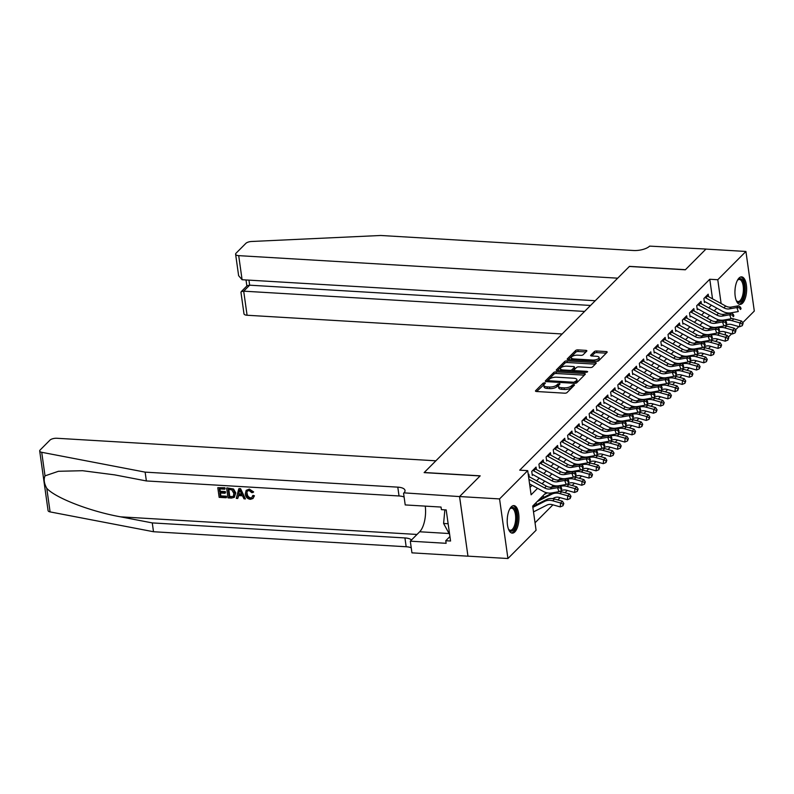 <?xml version="1.0" encoding="UTF-8"?>
<svg xmlns="http://www.w3.org/2000/svg" width="794" height="794" viewBox="0 0 794 794"><rect width="100%" height="100%" fill="white"/><g stroke="black" fill="none" stroke-linecap="round" stroke-linejoin="round"><path stroke-width="1.19" d="M544.694 382.758L543.106 383.194L535.622 390.708A1.737 0.675 -8 0 0 535.474 391.035A1.737 0.675 -8 0 0 536.486 391.502L564.742 393.189A1.737 0.675 -8 0 0 567.015 392.573L574.499 385.06L573.893 384.495L571.333 385.894A5.548 2.174 -8 0 1 564.058 387.859L561.705 387.72A5.548 2.174 -8 0 1 558.46 386.231A5.548 2.174 -8 0 1 558.926 385.159L559.998 383.959L559.294 383.631L556.733 385.03A5.548 2.174 -8 0 1 549.458 386.996L547.106 386.857A5.548 2.174 -8 0 1 543.86 385.368A5.548 2.174 -8 0 1 544.337 384.296L545.409 383.085L544.694 382.758M544.218 384.425L536.645 391.511M573.397 386.162L571.561 387.512L571.333 385.894M558.807 385.288L556.961 386.638L556.733 385.03M742.549 303.189A13.786 5.816 -86.6 0 1 739.968 304.39A13.786 5.816 -86.6 0 1 734.946 293.333A13.786 5.816 -86.6 0 1 739.025 278.059A13.786 5.816 -86.6 0 1 741.606 276.868A13.786 5.816 -86.6 0 1 746.638 287.924A13.786 5.816 -86.6 0 1 742.549 303.189M514.83 531.92A13.786 5.816 -86.6 0 1 512.249 533.121A13.786 5.816 -86.6 0 1 507.217 522.065A13.786 5.816 -86.6 0 1 511.306 506.79A13.786 5.816 -86.6 0 1 513.887 505.599A13.786 5.816 -86.6 0 1 518.919 516.656A13.786 5.816 -86.6 0 1 514.83 531.92M586.716 351.166A1.737 0.675 -8 0 0 586.865 350.829A1.737 0.675 -8 0 0 585.843 350.362L577.923 349.886A1.737 0.675 -8 0 0 575.65 350.501L567.343 358.848A1.737 0.675 -8 0 0 567.194 359.186A1.737 0.675 -8 0 0 568.206 359.652L596.463 361.33A1.737 0.675 -8 0 0 598.736 360.714L607.043 352.367A1.737 0.675 -8 0 0 607.192 352.04A1.737 0.675 -8 0 0 606.169 351.573L596.602 350.998A1.737 0.675 -8 0 0 594.329 351.613L590.766 355.186A1.737 0.675 -8 0 0 590.627 355.523A1.737 0.675 -8 0 0 591.639 355.99L596.383 356.268A4.645 1.816 -8 0 1 599.093 357.518A4.645 1.816 -8 0 1 592.622 360.049L574.012 358.948A4.645 1.816 -8 0 1 571.303 357.697A4.645 1.816 -8 0 1 577.784 355.166L580.88 355.345A1.737 0.675 -8 0 0 583.153 354.729L586.716 351.166M459.537 496.578L480.092 475.943L424.125 472.619L435.886 460.798L56.89 438.268A5.3 2.074 -8 0 0 49.943 440.144L40.157 449.98A5.3 2.074 -8 0 0 39.7 451.002A5.3 2.074 -8 0 0 41.715 452.292L145.133 472.132L397.794 487.149A12.367 4.833 172 0 1 405.019 490.474A12.367 4.833 172 0 1 403.967 492.856L459.537 496.578L467.954 556.147L459.577 496.548L480.201 475.834L424.224 472.509L629.354 266.466L685.321 269.801L705.945 249.088L745.923 251.46L754.3 311.059L742.698 322.721M459.577 496.548L499.555 498.92L527.712 470.644L531.107 494.811L537.578 488.3M712.526 298.842L709.776 279.26L519.713 470.167L527.712 470.644M709.776 279.26L717.776 279.736L745.923 251.46M556.028 371.88A1.737 0.675 -8 0 0 553.755 372.495L545.448 380.842A1.737 0.675 -8 0 0 545.299 381.17A1.737 0.675 -8 0 0 546.312 381.636L574.568 383.323A1.737 0.675 -8 0 0 576.841 382.708L585.148 374.361A1.737 0.675 -8 0 0 585.297 374.024A1.737 0.675 -8 0 0 584.275 373.557L556.028 371.88L556.257 373.488A1.737 0.675 -8 0 0 553.974 374.103L546.471 381.646M556.396 369.845L564.703 361.498A1.737 0.675 -8 0 1 566.976 360.883L595.222 362.57A1.737 0.675 -8 0 1 596.244 363.027A1.737 0.675 -8 0 1 596.096 363.364L592.532 366.937A1.737 0.675 -8 0 1 590.26 367.553L578.806 366.868A1.737 0.675 -8 0 0 576.533 367.483L574.171 369.855A1.737 0.675 -8 0 0 574.022 370.183A1.737 0.675 -8 0 0 575.035 370.649L586.965 371.364L587.679 371.691L585.982 372.356L557.259 370.639A1.737 0.675 -8 0 1 556.247 370.183A1.737 0.675 -8 0 1 556.396 369.845L556.475 370.461M529.231 476.767L528.883 474.286L528.298 474.872M536.407 469.562L536.059 467.08L531.752 471.408L532.317 475.427M543.572 462.356L543.225 459.875L538.928 464.202L539.493 468.222M550.748 455.151L550.401 452.669L546.093 456.997L546.659 461.026M557.924 447.945L557.577 445.474L553.269 449.791L553.835 453.821M565.09 440.739L564.742 438.268L560.445 442.586L561.011 446.615M572.266 433.544L571.918 431.063L567.611 435.38L568.176 439.41M579.441 426.338L579.094 423.857L574.787 428.174L575.352 432.204M586.607 419.133L586.26 416.652L581.962 420.979L582.528 424.998M593.783 411.927L593.436 409.446L589.128 413.773L589.694 417.803M600.959 404.722L600.611 402.24L596.304 406.568L596.87 410.597M608.125 397.516L607.777 395.045L603.48 399.362L604.045 403.392M615.3 390.311L614.953 387.839L610.646 392.157L611.211 396.186M622.476 383.115L622.119 380.634L617.821 384.951L618.387 388.981M629.642 375.909L629.295 373.428L624.997 377.755L625.563 381.775M636.818 368.704L636.47 366.223L632.163 370.55L632.729 374.57M643.984 361.498L643.636 359.017L639.339 363.344L639.904 367.374M651.159 354.293L650.812 351.811L646.505 356.139L647.07 360.168M658.335 347.087L657.988 344.616L653.68 348.933L654.246 352.963M665.501 339.892L665.154 337.41L660.856 341.728L661.422 345.757M672.677 332.686L672.329 330.205L668.022 334.522L668.588 338.552M679.853 325.48L679.505 322.999L675.198 327.327L675.763 331.346M687.018 318.275L686.671 315.794L682.374 320.121L682.939 324.141M694.194 311.069L693.847 308.588L689.539 312.915L690.105 316.945M701.37 303.864L701.023 301.383L696.715 305.71L697.281 309.739M530.055 487.357L532.099 485.303M536.595 480.787L539.265 478.107M543.761 473.581L546.441 470.902M550.937 466.376L553.607 463.696M558.113 459.18L560.782 456.49M565.278 451.975L567.958 449.285M572.454 444.769L575.124 442.079M579.63 437.563L582.3 434.874M586.796 430.358L589.476 427.678M593.972 423.152L596.641 420.473M601.147 415.947L603.817 413.267M608.313 408.751L610.993 406.062M615.489 401.546L618.159 398.856M622.665 394.34L625.335 391.65M629.831 387.135L632.51 384.445M637.006 379.929L639.676 377.249M644.182 372.723L646.852 370.044M651.348 365.518L654.028 362.838M658.524 358.322L661.194 355.633M665.69 351.117L668.369 348.427M672.865 343.911L675.535 341.222M680.041 336.706L682.711 334.026M687.207 329.5L689.887 326.82M694.383 322.295L697.053 319.615M701.559 315.099L704.228 312.409M708.724 307.893L711.404 305.204M704.457 302.534L703.891 298.504L708.188 294.187L708.536 296.658M535.037 522.789L552.912 504.835M557.795 499.932L560.088 497.63M564.971 492.727L567.263 490.424M572.146 485.521L574.429 483.218M579.312 478.316L581.605 476.023M586.488 471.11L588.781 468.817M593.664 463.914L595.947 461.612M600.83 456.709L603.122 454.406M608.006 449.503L610.298 447.201M615.171 442.298L617.464 439.995M622.347 435.092L624.64 432.79M629.523 427.887L631.806 425.594M636.689 420.681L638.981 418.388M643.865 413.485L646.157 411.183M651.04 406.28L653.323 403.977M658.206 399.074L660.499 396.772M665.382 391.869L667.675 389.566M672.558 384.663L674.84 382.361M679.724 377.458L682.016 375.165M686.899 370.262L689.192 367.959M694.075 363.057L696.358 360.754M701.241 355.851L703.534 353.548M708.417 348.645L710.709 346.343M715.593 341.44L717.875 339.137M536.426 504.647L536.278 503.624M543.602 497.451L543.453 496.419M467.954 556.147L507.932 558.519L499.555 498.92M738.847 326.592L735.522 329.927M731.671 333.788L728.356 337.122M546.123 492.598L532.685 506.086L536.079 530.243L507.932 558.519M718.252 319.694L716.406 321.55M711.087 326.9L709.231 328.756M703.911 334.105L702.065 335.961M696.735 341.311L694.889 343.167M689.569 348.516L687.713 350.372M682.393 355.722L680.547 357.578M675.218 362.918L673.372 364.774M668.052 370.123L666.196 371.979M660.876 377.329L659.03 379.185M653.7 384.534L651.854 386.39M646.534 391.74L644.678 393.596M639.359 398.945L637.513 400.801M632.183 406.151L630.337 407.997M625.007 413.356L623.161 415.202M617.841 420.552L615.995 422.408M610.675 427.758L608.819 429.614M603.5 434.963L601.654 436.819M596.324 442.169L594.478 444.025M589.158 449.374L587.302 451.23M581.982 456.58L580.136 458.426M574.806 463.775L572.96 465.631M567.641 470.981L565.785 472.837M560.465 478.187L558.619 480.042M553.289 485.392L551.443 487.248M725.537 335.018L725.111 331.952M721.121 303.536L717.776 279.736M542.074 483.784L544.753 481.104M549.25 476.579L551.919 473.899M556.425 469.373L559.095 466.693M563.591 462.177L566.271 459.488M570.767 454.972L573.437 452.282M577.943 447.766L580.613 445.077M585.109 440.561L587.788 437.871M592.284 433.355L594.954 430.676M599.46 426.15L602.13 423.47M606.626 418.944L609.306 416.264M613.802 411.749L616.472 409.059M620.977 404.543L623.647 401.853M628.143 397.337L630.823 394.648M635.319 390.132L637.989 387.452M642.485 382.926L645.165 380.247M649.661 375.721L652.331 373.041M656.837 368.525L659.506 365.836M664.002 361.32L666.682 358.63M671.178 354.114L673.848 351.424M678.354 346.909L681.024 344.219M685.52 339.703L688.2 337.023M692.696 332.497L695.365 329.818M699.871 325.292L702.541 322.612M707.037 318.096L709.717 315.407M714.213 310.891L716.883 308.201M543.86 385.368L544.089 386.976A5.548 2.174 -8 0 0 547.334 388.464L547.106 386.857M556.961 386.638A5.548 2.174 -8 0 1 549.686 388.603L547.334 388.464M558.46 386.231L558.688 387.839A5.548 2.174 -8 0 0 561.924 389.338L561.705 387.72M571.561 387.512A5.548 2.174 -8 0 1 564.286 389.477L561.924 389.338M584.344 375.165L556.257 373.488M548.416 380.197L549.021 380.753L573.824 382.232L576.434 380.773A5.548 2.174 -8 0 0 576.91 379.701A5.548 2.174 -8 0 0 573.665 378.212L556.713 377.2A5.548 2.174 -8 0 0 549.438 379.165L548.416 380.197M576.91 379.701L577.139 381.309A5.548 2.174 -8 0 1 576.662 382.38L575.868 383.184M557.418 370.649L564.921 363.106L564.703 361.498M595.292 364.168L567.204 362.501A1.737 0.675 -8 0 0 564.921 363.106M566.916 366.163A4.645 1.816 -8 0 0 560.435 368.704A4.645 1.816 -8 0 0 563.144 369.944L569.705 370.332A1.737 0.675 -8 0 0 571.978 369.726L574.33 367.354A1.737 0.675 -8 0 0 574.479 367.017A1.737 0.675 -8 0 0 573.466 366.55L566.916 366.163M560.435 368.704L560.663 370.312A4.645 1.816 -8 0 0 561.001 370.867M571.958 371.523A1.737 0.675 -8 0 0 572.206 371.334L571.978 369.726M574.479 367.017L574.707 368.624A1.737 0.675 -8 0 1 574.558 368.962L572.206 371.334M571.303 357.697L571.531 359.315A4.645 1.816 -8 0 0 571.869 359.871M596.244 361.32A4.645 1.816 -8 0 0 599.321 359.126L599.093 357.518M606.239 353.171L596.83 352.615A1.737 0.675 -8 0 0 594.547 353.221L591.798 356M585.912 351.96L578.151 351.504A1.737 0.675 -8 0 0 575.868 352.119L568.365 359.662M533.508 511.892L546.987 505.073A8.833 7.225 44.9 0 1 552.376 504.686L560.236 506.89L560.574 503.009L552.703 500.806A13.25 10.838 -135.1 0 0 544.624 501.401L532.863 507.346M563.105 504.22L562.966 505.768L563.819 503.495L563.105 504.22L560.574 503.009L562.37 501.213L554.5 499.009A13.25 10.838 -135.1 0 0 546.421 499.595L532.744 506.512M562.37 501.213L563.819 503.495M562.966 505.768L560.236 506.89M528.516 476.37L546.371 486.127A8.833 7.225 -135.1 0 0 551.959 487.179L559.333 485.878L557.537 487.685L560.475 487.992L561.05 489.58L561.765 488.856L561.189 487.268L560.475 487.992M528.933 479.387L544.575 487.933A8.833 7.225 -135.1 0 0 550.163 488.975L557.537 487.685L558.976 491.655L551.602 492.955A13.25 10.838 44.9 0 1 543.225 491.387L529.578 483.933M561.765 488.856L561.05 489.58M561.189 487.268L559.333 485.878M509.718 509.033A11.93 5.032 -86.6 0 1 510.076 508.607A11.93 5.032 -86.6 0 1 516.021 511.594A11.93 5.032 -86.6 0 1 515.534 526.263A11.93 5.032 -86.6 0 1 508.825 529.677A11.93 5.032 -86.6 0 1 508.517 529.211M508.537 529.231A11.047 4.665 93.4 0 0 510.334 530.263A11.047 4.665 93.4 0 0 514.452 525.697A11.047 4.665 93.4 0 0 515.415 514.343A11.047 4.665 93.4 0 0 511.644 508.21A11.047 4.665 93.4 0 0 509.738 509.014M511.445 532.933A13.697 5.786 93.4 0 0 516.09 527.305A13.697 5.786 93.4 0 0 513.073 505.679M444.858 509.847L443.598 523.464L449.672 534.64M448.134 523.732L443.598 523.464M737.437 280.312A11.93 5.032 -86.6 0 1 737.795 279.875A11.93 5.032 -86.6 0 1 743.74 282.863A11.93 5.032 -86.6 0 1 743.253 297.542A11.93 5.032 -86.6 0 1 736.544 300.946A11.93 5.032 -86.6 0 1 736.236 300.479M736.256 300.509A11.047 4.665 93.4 0 0 738.053 301.531A11.047 4.665 93.4 0 0 742.172 296.976A11.047 4.665 93.4 0 0 743.134 285.612A11.047 4.665 93.4 0 0 739.363 279.478A11.047 4.665 93.4 0 0 737.457 280.282M739.174 304.201A13.697 5.786 93.4 0 0 743.809 298.574A13.697 5.786 93.4 0 0 740.792 276.957M226.161 497.759L219.154 497.342L217.794 487.685L224.563 488.082L224.712 489.193L219.303 488.876L219.72 491.853L224.762 492.151L224.92 493.263L219.878 492.965L220.345 496.31L226.012 496.647L226.488 497.441A23.016 9.717 93.4 0 0 226.429 496.22L220.772 495.883A23.016 9.717 93.4 0 0 220.524 493.005M224.92 493.263L225.496 492.687A23.016 9.717 93.4 0 0 225.337 491.575L220.285 491.278A23.016 9.717 93.4 0 0 219.839 488.906M224.712 489.193L225.139 488.767A23.016 9.717 93.4 0 0 224.881 487.754L217.794 487.685M234.339 497.312L235.768 492.876L233.545 489.015L226.975 487.883L233.138 489.412L235.193 493.451L234.339 497.312L231.451 498.076L228.007 497.868L226.647 488.211M253.901 496.339L252.988 498.503L254.437 495.793L253.058 495.387L252.502 495.942L253.901 496.339L254.437 495.793M250.567 497.788C248.492 497.262 247.371 495.843 247.202 493.531L246.636 494.106C246.835 496.369 248.006 497.729 250.15 498.205L250.567 497.788M249.018 489.412L253.107 492.439L253.633 491.913L249.326 489.104L246.15 490.364L249.326 489.104M145.133 472.132L146.374 480.946L114.664 474.872L82.576 470.713L58.438 471.289L45.02 475.864C43.521 479.308 44.107 483.467 46.777 488.33C55.471 497.987 90.308 511.445 120.559 516.834L152.269 522.909L404.93 537.935A12.367 4.833 172 0 1 411.491 539.989M245.435 498.91L240.592 488.697L239.063 488.598L240.264 489.015L245.435 498.91L243.996 498.821L242.488 495.784L238.399 495.535L237.724 498.453L236.294 498.364L238.746 488.925M237.724 498.453L238.934 494.999M152.269 522.909L153.51 531.732L406.171 546.748A12.367 4.833 172 0 1 411.242 547.82M404.106 497.044A12.367 4.833 172 0 0 399.035 495.972L146.374 480.946M46.777 488.33L50.091 511.902L153.51 531.732M403.57 493.253L405.218 504.934L441.037 507.058L441.395 509.639L446.198 509.927L450.565 541.012L445.762 540.734L446.129 543.304L410.309 541.18L411.947 552.852L467.914 556.187M425.266 506.125A19.88 8.397 -86.6 0 1 419.669 531.772L410.309 541.18M50.091 511.902A5.3 2.074 172 0 1 48.077 510.602L39.7 451.002M449.93 536.546L445.762 540.734M250.15 498.205L251.847 497.649L252.502 495.942M253.107 492.439L251.797 492.657L249.108 490.523L247.242 491.119L246.636 494.106M252.988 498.503L250.438 499.327C247.45 498.89 245.733 497.123 245.277 494.037L246.15 490.364M239.262 491.833L238.657 494.454L241.922 494.642L239.659 490.087L238.657 494.454M241.614 494.017L239.222 493.878M229.208 496.836L233.357 496.409L233.843 493.352L231.719 489.809L228.156 489.402L229.208 496.836L229.635 496.409A23.016 9.717 93.4 0 0 228.692 489.432M235.193 493.451L235.768 492.876M231.183 496.955L231.61 496.528L229.635 496.409M224.762 492.151L225.337 491.575M219.72 491.853L220.285 491.278M242.091 279.726L238.627 275.687L235.61 254.229A5.3 2.074 -8 0 1 236.066 253.197L245.852 243.371A5.3 2.074 -8 0 1 251.589 241.485L380.743 235.481L633.404 250.497A12.367 4.833 -8 0 0 649.621 246.12L705.985 249.048L685.43 269.692L629.463 266.367L617.702 278.178L238.706 255.648L242.091 279.726L595.252 300.728M584.592 311.427L243.698 291.17L247.083 315.248A5.3 2.074 172 0 1 243.986 313.829L240.969 292.361L241.197 291.686L243.698 291.17L249.653 285.185L590.547 305.452M562.142 333.976L247.083 315.248M235.61 254.229A5.3 2.074 -8 0 0 238.706 255.648M241.197 291.686L247.152 285.701L249.653 285.185L248.949 280.133M552.654 498.632L554.162 497.868A8.833 7.225 44.9 0 1 559.542 497.481L567.412 499.684L567.75 495.803L559.879 493.6A13.25 10.838 -135.1 0 0 551.8 494.196L537.151 501.6M570.281 497.014L570.142 498.563L570.995 496.29L570.281 497.014L567.75 495.803L569.536 494.007L561.676 491.804A13.25 10.838 -135.1 0 0 559.274 491.367M552.942 492.717L538.947 499.803M569.536 494.007L570.995 496.29M570.142 498.563L567.412 499.684M559.83 491.426L561.328 490.662A8.833 7.225 44.9 0 1 566.717 490.275L574.588 492.478L574.916 488.608L567.055 486.404A13.25 10.838 -135.1 0 0 560.147 486.494M577.446 489.809L577.317 491.357L578.171 489.094L577.446 489.809L574.916 488.608L576.712 486.801L568.841 484.598A13.25 10.838 -135.1 0 0 566.45 484.161M560.117 485.511L559.363 485.898M547.314 492.885L544.327 494.394M576.712 486.801L578.171 489.094M577.317 491.357L574.588 492.478M567.005 484.221L568.504 483.467A8.833 7.225 44.9 0 1 573.883 483.07L581.754 485.273L582.091 481.402L574.221 479.199A13.25 10.838 -135.1 0 0 567.323 479.288M584.622 482.603L584.483 484.151L585.337 481.889L584.622 482.603L582.091 481.402L583.888 479.596L576.017 477.393A13.25 10.838 -135.1 0 0 573.615 476.956M567.293 478.316L564.713 480.479L567.641 480.787L568.216 482.375L568.941 481.66L568.365 480.062L567.641 480.787M554.49 485.68L551.493 487.198M583.888 479.596L585.337 481.889M584.483 484.151L581.754 485.273M574.171 477.015L575.67 476.261A8.833 7.225 44.9 0 1 581.059 475.864L588.93 478.067L589.267 474.197L581.397 471.993A13.25 10.838 -135.1 0 0 574.499 472.083M591.798 475.398L591.659 476.956L592.513 474.683L591.798 475.398L589.267 474.197L591.054 472.39L583.193 470.187A13.25 10.838 -135.1 0 0 580.791 469.75M574.459 471.11L573.705 471.487M561.656 478.474L558.668 479.993M591.054 472.39L592.513 474.683M591.659 476.956L588.93 478.067M534.531 468.609A6.183 5.062 44.9 0 1 535.414 469.016L553.537 478.931A8.833 7.225 -135.1 0 0 559.125 479.973L566.509 478.673L568.365 480.062M532.734 470.415A6.183 5.062 44.9 0 1 533.618 470.822L551.751 480.727A8.833 7.225 -135.1 0 0 557.338 481.769L564.713 480.479L566.152 484.459L558.778 485.749A13.25 10.838 44.9 0 1 550.391 484.181L533.042 474.703M568.941 481.66L568.216 482.375M541.707 461.403A6.183 5.062 44.9 0 1 542.58 461.81L560.713 471.725A8.833 7.225 -135.1 0 0 566.301 472.767L573.675 471.467L571.888 473.274L574.816 473.581L575.392 475.169L576.107 474.455L575.531 472.857L574.816 473.581M539.91 463.21A6.183 5.062 44.9 0 1 540.793 463.617L558.916 473.522A8.833 7.225 -135.1 0 0 564.504 474.564L571.888 473.274L573.328 477.254L565.953 478.544A13.25 10.838 44.9 0 1 557.567 476.986L540.218 467.497M576.107 474.455L575.392 475.169M575.531 472.857L573.675 471.467M548.872 454.208A6.183 5.062 44.9 0 1 549.756 454.605L567.889 464.52A8.833 7.225 -135.1 0 0 573.476 465.562L580.851 464.262L579.054 466.068L581.992 466.376L582.568 467.964L583.282 467.249L582.707 465.651L581.992 466.376M547.086 456.004A6.183 5.062 44.9 0 1 547.959 456.411L566.092 466.316A8.833 7.225 -135.1 0 0 571.68 467.368L579.054 466.068L580.493 470.048L573.119 471.348A13.25 10.838 44.9 0 1 564.742 469.78L547.394 460.292M583.282 467.249L582.568 467.964M582.707 465.651L580.851 464.262M556.048 447.002A6.183 5.062 44.9 0 1 556.931 447.399L575.054 457.314A8.833 7.225 -135.1 0 0 580.642 458.356L588.026 457.066L586.23 458.863L589.158 459.17L589.734 460.768L590.458 460.044L589.873 458.456L589.158 459.17M554.252 448.799A6.183 5.062 44.9 0 1 555.135 449.206L573.268 459.121A8.833 7.225 -135.1 0 0 578.856 460.163L586.23 458.863L587.669 462.842L580.295 464.143A13.25 10.838 44.9 0 1 571.908 462.574L554.559 453.086M590.458 460.044L589.734 460.768M589.873 458.456L588.026 457.066M581.347 469.81L582.846 469.056A8.833 7.225 44.9 0 1 588.235 468.659L596.096 470.862L596.433 466.991L588.572 464.788A13.25 10.838 -135.1 0 0 581.665 464.877M598.964 468.202L598.835 469.75L599.678 467.477L598.964 468.202L596.433 466.991L598.229 465.195L590.359 462.991A13.25 10.838 -135.1 0 0 587.957 462.545M581.635 463.904L580.88 464.292M568.832 471.269L565.844 472.787M598.229 465.195L599.678 467.477M598.835 469.75L596.096 470.862M563.224 439.797A6.183 5.062 44.9 0 1 564.097 440.204L582.23 450.109A8.833 7.225 -135.1 0 0 587.818 451.151L595.192 449.861L593.396 451.657L596.334 451.965L596.909 453.563L597.624 452.838L597.048 451.25L596.334 451.965M561.427 441.593A6.183 5.062 44.9 0 1 562.301 442L580.434 451.915A8.833 7.225 -135.1 0 0 586.022 452.957L593.396 451.657L594.845 455.637L587.461 456.937A13.25 10.838 44.9 0 1 579.084 455.369L561.735 445.881M597.624 452.838L596.909 453.563M597.048 451.25L595.192 449.861M588.523 462.604L590.021 461.85A8.833 7.225 44.9 0 1 595.401 461.453L603.271 463.656L603.609 459.786L595.738 457.582A13.25 10.838 -135.1 0 0 588.84 457.672M606.14 460.996L606.001 462.545L606.854 460.272L606.14 460.996L603.609 459.786L605.405 457.989L597.535 455.786A13.25 10.838 -135.1 0 0 595.133 455.349M588.811 456.699L588.046 457.086M575.997 464.073L573.01 465.582M605.405 457.989L606.854 460.272M606.001 462.545L603.271 463.656M570.39 432.591A6.183 5.062 44.9 0 1 571.273 432.998L589.406 442.903A8.833 7.225 -135.1 0 0 594.994 443.955L602.368 442.655L600.572 444.451L603.509 444.769L604.085 446.357L604.8 445.633L604.224 444.044L603.509 444.769M568.603 434.397A6.183 5.062 44.9 0 1 569.477 434.794L587.61 444.709A8.833 7.225 -135.1 0 0 593.197 445.752L600.572 444.451L602.011 448.431L594.637 449.732A13.25 10.838 44.9 0 1 586.26 448.163L568.901 438.685M604.8 445.633L604.085 446.357M604.224 444.044L602.368 442.655M595.689 455.409L597.187 454.644A8.833 7.225 44.9 0 1 602.577 454.257L610.447 456.461L610.784 452.58L602.914 450.377A13.25 10.838 -135.1 0 0 596.006 450.466M613.305 453.791L613.176 455.339L614.03 453.066L613.305 453.791L610.784 452.58L612.571 450.784L604.71 448.58A13.25 10.838 -135.1 0 0 602.309 448.144M595.976 449.493L595.222 449.88M583.173 456.868L580.186 458.376M612.571 450.784L614.03 453.066M613.176 455.339L610.447 456.461M577.566 425.386A6.183 5.062 44.9 0 1 578.439 425.792L596.572 435.698A8.833 7.225 -135.1 0 0 602.16 436.75L609.534 435.449L607.747 437.256L610.675 437.563L611.251 439.151L611.966 438.427L611.39 436.839L610.675 437.563M575.769 427.192A6.183 5.062 44.9 0 1 576.652 427.589L594.785 437.504A8.833 7.225 -135.1 0 0 600.373 438.546L607.747 437.256L609.187 441.226L601.812 442.526A13.25 10.838 44.9 0 1 593.426 440.958L576.077 431.479M611.966 438.427L611.251 439.151M611.39 436.839L609.534 435.449L610.328 435.092M602.864 448.203L604.363 447.439A8.833 7.225 44.9 0 1 609.752 447.052L617.613 449.255L617.95 445.374L610.09 443.171A13.25 10.838 -135.1 0 0 603.182 443.27M620.481 446.585L620.352 448.134L621.196 445.871L620.481 446.585L617.95 445.374L619.747 443.578L611.876 441.375A13.25 10.838 -135.1 0 0 609.474 440.938M603.152 442.288L602.398 442.675M590.349 449.662L587.361 451.171M619.747 443.578L621.196 445.871M620.352 448.134L617.613 449.255M584.741 418.18A6.183 5.062 44.9 0 1 585.615 418.587L603.748 428.502A8.833 7.225 -135.1 0 0 609.335 429.544L616.71 428.244L614.913 430.05L617.851 430.358L618.427 431.946L619.141 431.231L618.566 429.633L617.851 430.358M582.945 419.986A6.183 5.062 44.9 0 1 583.818 420.393L601.951 430.298A8.833 7.225 -135.1 0 0 607.539 431.341L614.913 430.05L616.362 434.03L608.978 435.32A13.25 10.838 44.9 0 1 600.601 433.752L583.253 424.274M619.141 431.231L618.427 431.946M618.566 429.633L616.71 428.244M610.03 440.998L611.539 440.233A8.833 7.225 44.9 0 1 616.918 439.846L624.789 442.05L625.126 438.179L617.256 435.975A13.25 10.838 -135.1 0 0 610.358 436.065M627.657 439.38L627.518 440.928L628.372 438.665L627.657 439.38L625.126 438.179L626.923 436.372L619.052 434.169A13.25 10.838 -135.1 0 0 616.65 433.732M597.515 442.457L594.527 443.965M626.923 436.372L628.372 438.665M627.518 440.928L624.789 442.05M591.907 410.984A6.183 5.062 44.9 0 1 592.79 411.381L610.923 421.296A8.833 7.225 -135.1 0 0 616.511 422.339L623.886 421.038L622.089 422.845L625.017 423.152L625.593 424.74L626.317 424.026L625.741 422.428L625.017 423.152M590.121 412.781A6.183 5.062 44.9 0 1 590.994 413.188L609.127 423.093A8.833 7.225 -135.1 0 0 614.715 424.135L622.089 422.845L623.528 426.825L616.154 428.115A13.25 10.838 44.9 0 1 607.777 426.557L590.418 417.068M626.317 424.026L625.593 424.74M625.741 422.428L623.886 421.038M617.206 433.792L618.705 433.038A8.833 7.225 44.9 0 1 624.094 432.641L631.964 434.844L632.302 430.973L624.431 428.77A13.25 10.838 -135.1 0 0 617.524 428.859M634.823 432.174L634.694 433.732L635.547 431.46L634.823 432.174L632.302 430.973L634.088 429.167L626.228 426.964A13.25 10.838 -135.1 0 0 623.826 426.527M617.494 427.887L616.74 428.264M604.691 435.251L601.703 436.769M634.088 429.167L635.547 431.46M634.694 433.732L631.964 434.844M599.083 403.779A6.183 5.062 44.9 0 1 599.956 404.176L618.089 414.091A8.833 7.225 -135.1 0 0 623.677 415.133L631.051 413.843L629.265 415.639L632.193 415.947L632.768 417.535L633.483 416.82L632.907 415.232L632.193 415.947M597.286 405.575A6.183 5.062 44.9 0 1 598.17 405.982L616.303 415.887A8.833 7.225 -135.1 0 0 621.891 416.939L629.265 415.639L630.704 419.619L623.33 420.919A13.25 10.838 44.9 0 1 614.943 419.351L597.594 409.863M633.483 416.82L632.768 417.535M632.907 415.232L631.051 413.843M624.382 426.586L625.88 425.832A8.833 7.225 44.9 0 1 631.27 425.435L639.13 427.638L639.468 423.768L631.607 421.564A13.25 10.838 -135.1 0 0 624.699 421.654M641.999 424.979L641.87 426.527L642.713 424.254L641.999 424.979L639.468 423.768L641.264 421.961L633.394 419.758A13.25 10.838 -135.1 0 0 630.992 419.321M624.67 420.681L623.905 421.058M611.866 428.045L608.869 429.564M641.264 421.961L642.713 424.254M641.87 426.527L639.13 427.638M606.259 396.573A6.183 5.062 44.9 0 1 607.132 396.98L625.265 406.885A8.833 7.225 -135.1 0 0 630.853 407.927L638.227 406.637L636.431 408.434L639.369 408.741L639.944 410.339L640.659 409.615L640.083 408.027L639.369 408.741M604.462 398.37A6.183 5.062 44.9 0 1 605.336 398.777L623.469 408.692A8.833 7.225 -135.1 0 0 629.056 409.734L636.431 408.434L637.87 412.414L630.496 413.714A13.25 10.838 44.9 0 1 622.119 412.146L604.77 402.657M640.659 409.615L639.944 410.339M640.083 408.027L638.227 406.637M631.548 419.381L633.056 418.627A8.833 7.225 44.9 0 1 638.436 418.23L646.306 420.433L646.644 416.562L638.773 414.359A13.25 10.838 -135.1 0 0 631.875 414.448M649.174 417.773L649.035 419.321L649.889 417.048L649.174 417.773L646.644 416.562L648.44 414.766L640.569 412.562A13.25 10.838 -135.1 0 0 638.168 412.116M631.835 413.476L631.081 413.863M619.032 420.85L616.045 422.358M648.44 414.766L649.889 417.048M649.035 419.321L646.306 420.433M613.425 389.368A6.183 5.062 44.9 0 1 614.308 389.775L632.441 399.68A8.833 7.225 -135.1 0 0 638.029 400.722L645.403 399.432L643.606 401.228L646.534 401.536L647.11 403.134L647.835 402.409L647.259 400.821L646.534 401.536M611.638 391.164A6.183 5.062 44.9 0 1 612.511 391.571L630.644 401.486A8.833 7.225 -135.1 0 0 636.232 402.528L643.606 401.228L645.046 405.208L637.671 406.508A13.25 10.838 44.9 0 1 629.295 404.94L611.936 395.462M647.835 402.409L647.11 403.134M647.259 400.821L645.403 399.432L646.187 399.064M638.723 412.185L640.222 411.421A8.833 7.225 44.9 0 1 645.611 411.034L653.482 413.227L653.819 409.357L645.949 407.153A13.25 10.838 -135.1 0 0 639.041 407.243M656.34 410.567L656.211 412.116L657.065 409.843L656.34 410.567L653.819 409.357L655.606 407.56L647.745 405.357A13.25 10.838 -135.1 0 0 645.343 404.92M639.011 406.27L638.257 406.657M626.208 413.644L623.221 415.153M655.606 407.56L657.065 409.843M656.211 412.116L653.482 413.227M620.6 382.162A6.183 5.062 44.9 0 1 621.474 382.569L639.607 392.474A8.833 7.225 -135.1 0 0 645.194 393.526L652.569 392.226L650.782 394.023L653.71 394.34L654.286 395.928L655 395.204L654.425 393.616L653.71 394.34M618.804 383.968A6.183 5.062 44.9 0 1 619.687 384.365L637.82 394.281A8.833 7.225 -135.1 0 0 643.408 395.323L650.782 394.023L652.221 398.002L644.847 399.303A13.25 10.838 44.9 0 1 636.46 397.734L619.112 388.256M655 395.204L654.286 395.928M654.425 393.616L652.569 392.226M645.899 404.98L647.398 404.215A8.833 7.225 44.9 0 1 652.787 403.828L660.648 406.032L660.985 402.151L653.115 399.948A13.25 10.838 -135.1 0 0 646.217 400.037M663.516 403.362L663.377 404.91L664.231 402.637L663.516 403.362L660.985 402.151L662.782 400.355L654.911 398.151A13.25 10.838 -135.1 0 0 652.509 397.715M633.384 406.439L630.386 407.947M662.782 400.355L664.231 402.637M663.377 404.91L660.648 406.032M627.776 374.957A6.183 5.062 44.9 0 1 628.649 375.363L646.782 385.279A8.833 7.225 -135.1 0 0 652.37 386.321L659.745 385.021L657.948 386.827L660.886 387.135L661.462 388.723L662.176 387.998L661.601 386.41L660.886 387.135M625.98 376.763A6.183 5.062 44.9 0 1 626.853 377.16L644.986 387.075A8.833 7.225 -135.1 0 0 650.574 388.117L657.948 386.827L659.387 390.807L652.013 392.097A13.25 10.838 44.9 0 1 643.636 390.529L626.287 381.051M662.176 387.998L661.462 388.723M661.601 386.41L659.745 385.021L660.529 384.663M653.065 397.774L654.574 397.01A8.833 7.225 44.9 0 1 659.953 396.623L667.823 398.826L668.161 394.946L660.29 392.752A13.25 10.838 -135.1 0 0 653.393 392.841M670.692 396.156L670.553 397.705L671.406 395.442L670.692 396.156L668.161 394.946L669.947 393.149L662.087 390.946A13.25 10.838 -135.1 0 0 659.685 390.509M653.353 391.859L652.599 392.246M640.55 399.233L637.562 400.742M669.947 393.149L671.406 395.442M670.553 397.705L667.823 398.826M634.942 367.751A6.183 5.062 44.9 0 1 635.825 368.158L653.958 378.073A8.833 7.225 -135.1 0 0 659.536 379.115L666.92 377.815L665.124 379.621L668.052 379.929L668.627 381.517L669.352 380.802L668.776 379.204L668.052 379.929M633.146 369.557A6.183 5.062 44.9 0 1 634.029 369.964L652.162 379.869A8.833 7.225 -135.1 0 0 657.75 380.912L665.124 379.621L666.563 383.601L659.189 384.892A13.25 10.838 44.9 0 1 650.802 383.323L633.453 373.845M669.352 380.802L668.627 381.517M668.776 379.204L666.92 377.815M660.241 390.569L661.739 389.804A8.833 7.225 44.9 0 1 667.129 389.417L674.999 391.621L675.327 387.75L667.466 385.547A13.25 10.838 -135.1 0 0 660.558 385.636M677.858 388.951L677.729 390.499L678.582 388.236L677.858 388.951L675.327 387.75L677.123 385.944L669.253 383.74A13.25 10.838 -135.1 0 0 666.861 383.303M647.725 392.028L644.738 393.536M677.123 385.944L678.582 388.236M677.729 390.499L674.999 391.621M642.118 360.555A6.183 5.062 44.9 0 1 642.991 360.952L661.124 370.867A8.833 7.225 -135.1 0 0 666.712 371.91L674.086 370.609L672.3 372.416L675.228 372.723L675.803 374.311L676.518 373.597L675.942 371.999L675.228 372.723M640.321 362.352A6.183 5.062 44.9 0 1 641.205 362.759L659.328 372.664A8.833 7.225 -135.1 0 0 664.915 373.716L672.3 372.416L673.739 376.396L666.365 377.686A13.25 10.838 44.9 0 1 657.978 376.128L640.629 366.639M676.518 373.597L675.803 374.311M675.942 371.999L674.086 370.609M667.417 383.363L668.915 382.609A8.833 7.225 44.9 0 1 674.304 382.212L682.165 384.415L682.503 380.544L674.632 378.341A13.25 10.838 -135.1 0 0 667.734 378.43M685.033 381.745L684.894 383.303L685.748 381.031L685.033 381.745L682.503 380.544L684.299 378.738L676.428 376.535A13.25 10.838 -135.1 0 0 674.027 376.098M667.704 377.458L666.94 377.835M654.901 384.822L651.904 386.341M684.299 378.738L685.748 381.031M684.894 383.303L682.165 384.415M649.284 353.35A6.183 5.062 44.9 0 1 650.167 353.747L668.3 363.662A8.833 7.225 -135.1 0 0 673.888 364.704L681.262 363.414L679.466 365.21L682.403 365.518L682.979 367.116L683.694 366.391L683.118 364.803L682.403 365.518M647.497 355.146A6.183 5.062 44.9 0 1 648.37 355.553L666.503 365.458A8.833 7.225 -135.1 0 0 672.091 366.51L679.466 365.21L680.905 369.19L673.53 370.49A13.25 10.838 44.9 0 1 665.154 368.922L647.805 359.434M683.694 366.391L682.979 367.116M683.118 364.803L681.262 363.414M674.582 376.158L676.091 375.403A8.833 7.225 44.9 0 1 681.47 375.006L689.341 377.21L689.678 373.339L681.808 371.135A13.25 10.838 -135.1 0 0 674.91 371.225M692.209 374.55L692.07 376.098L692.924 373.825L692.209 374.55L689.678 373.339L691.465 371.532L683.604 369.339A13.25 10.838 -135.1 0 0 681.202 368.892M674.87 370.252L674.116 370.629M662.067 377.616L659.08 379.135M691.465 371.532L692.924 373.825M692.07 376.098L689.341 377.21M656.459 346.144A6.183 5.062 44.9 0 1 657.343 346.551L675.466 356.456A8.833 7.225 -135.1 0 0 681.054 357.498L688.438 356.208L686.641 358.005L689.569 358.312L690.145 359.91L690.869 359.186L690.294 357.598L689.569 358.312M654.663 347.941A6.183 5.062 44.9 0 1 655.546 348.348L673.679 358.263A8.833 7.225 -135.1 0 0 679.267 359.305L686.641 358.005L688.08 361.985L680.706 363.285A13.25 10.838 44.9 0 1 672.32 361.717L654.971 352.228M690.869 359.186L690.145 359.91M690.294 357.598L688.438 356.208L689.222 355.841M681.758 368.952L683.257 368.198A8.833 7.225 44.9 0 1 688.646 367.801L696.507 370.004L696.844 366.133L688.984 363.93A13.25 10.838 -135.1 0 0 682.076 364.019M699.375 367.344L699.246 368.892L700.1 366.62L699.375 367.344L696.844 366.133L698.641 364.337L690.77 362.133A13.25 10.838 -135.1 0 0 688.368 361.697M682.046 363.047L681.292 363.434M669.243 370.421L666.255 371.929M698.641 364.337L700.1 366.62M699.246 368.892L696.507 370.004M663.635 338.939A6.183 5.062 44.9 0 1 664.509 339.346L682.641 349.251A8.833 7.225 -135.1 0 0 688.229 350.303L695.604 349.003L693.817 350.799L696.745 351.107L697.321 352.705L698.035 351.98L697.46 350.392L696.745 351.107M661.839 340.735A6.183 5.062 44.9 0 1 662.722 341.142L680.845 351.057A8.833 7.225 -135.1 0 0 686.433 352.099L693.817 350.799L695.256 354.779L687.882 356.079A13.25 10.838 44.9 0 1 679.495 354.511L662.146 345.033M698.035 351.98L697.321 352.705M697.46 350.392L695.604 349.003M688.934 361.756L690.433 360.992A8.833 7.225 44.9 0 1 695.812 360.605L703.683 362.808L704.02 358.928L696.149 356.724A13.25 10.838 -135.1 0 0 689.252 356.814M706.551 360.139L706.412 361.687L707.265 359.414L706.551 360.139L704.02 358.928L705.816 357.131L697.946 354.928A13.25 10.838 -135.1 0 0 695.544 354.491M676.419 363.215L673.421 364.724M705.816 357.131L707.265 359.414M706.412 361.687L703.683 362.808M670.801 331.733A6.183 5.062 44.9 0 1 671.684 332.14L689.817 342.045A8.833 7.225 -135.1 0 0 695.405 343.097L702.779 341.797L700.983 343.594L703.921 343.911L704.496 345.499L705.211 344.775L704.635 343.187L703.921 343.911M669.014 333.54A6.183 5.062 44.9 0 1 669.888 333.937L688.021 343.852A8.833 7.225 -135.1 0 0 693.609 344.894L700.983 343.594L702.422 347.574L695.048 348.874A13.25 10.838 44.9 0 1 686.671 347.306L669.322 337.827M705.211 344.775L704.496 345.499M704.635 343.187L702.779 341.797L703.563 341.43M696.1 354.551L697.598 353.787A8.833 7.225 44.9 0 1 702.988 353.399L710.858 355.603L711.196 351.722L703.325 349.519A13.25 10.838 -135.1 0 0 696.427 349.618M713.727 352.933L713.588 354.481L714.441 352.208L713.727 352.933L711.196 351.722L712.982 349.926L705.122 347.722A13.25 10.838 -135.1 0 0 702.72 347.286M696.388 348.635L695.633 349.023M683.584 356.01L680.597 357.518M712.982 349.926L714.441 352.208M713.588 354.481L710.858 355.603M677.977 324.528A6.183 5.062 44.9 0 1 678.85 324.935L696.983 334.85A8.833 7.225 -135.1 0 0 702.571 335.892L709.955 334.592L708.159 336.398L711.087 336.706L711.662 338.294L712.387 337.579L711.801 335.981L711.087 336.706M676.18 326.334A6.183 5.062 44.9 0 1 677.064 326.731L695.197 336.646A8.833 7.225 -135.1 0 0 700.784 337.688L708.159 336.398L709.598 340.378L702.224 341.668A13.25 10.838 44.9 0 1 693.837 340.1L676.488 330.622M712.387 337.579L711.662 338.294M711.801 335.981L709.955 334.592M703.276 347.345L704.774 346.581A8.833 7.225 44.9 0 1 710.164 346.194L718.024 348.397L718.362 344.527L710.501 342.323A13.25 10.838 -135.1 0 0 703.593 342.413M720.892 345.727L720.763 347.276L721.607 345.013L720.892 345.727L718.362 344.527L720.158 342.72L712.287 340.517A13.25 10.838 -135.1 0 0 709.886 340.08M690.76 348.804L687.773 350.313M720.158 342.72L721.607 345.013M720.763 347.276L718.024 348.397M685.153 317.322A6.183 5.062 44.9 0 1 686.026 317.729L704.159 327.644A8.833 7.225 -135.1 0 0 709.747 328.686L717.121 327.386L715.325 329.192L718.262 329.5L718.838 331.088L719.553 330.373L718.977 328.776L718.262 329.5M683.356 319.128A6.183 5.062 44.9 0 1 684.23 319.535L702.362 329.441A8.833 7.225 -135.1 0 0 707.95 330.483L715.325 329.192L716.774 333.172L709.389 334.463A13.25 10.838 44.9 0 1 701.013 332.904L683.664 323.416M719.553 330.373L718.838 331.088M718.977 328.776L717.121 327.386M710.451 340.14L711.95 339.385A8.833 7.225 44.9 0 1 717.329 338.988L725.2 341.192L725.537 337.321L717.667 335.118A13.25 10.838 -135.1 0 0 710.769 335.207M728.068 338.522L727.929 340.07L728.783 337.807L728.068 338.522L725.537 337.321L727.334 335.515L719.463 333.311A13.25 10.838 -135.1 0 0 717.061 332.875M710.739 334.234L709.975 334.611M697.926 341.599L694.939 343.117M727.334 335.515L728.783 337.807M727.929 340.07L725.2 341.192M692.318 310.126A6.183 5.062 44.9 0 1 693.202 310.523L711.335 320.439A8.833 7.225 -135.1 0 0 716.922 321.481L724.297 320.181L722.5 321.987L725.428 322.295L726.014 323.883L726.728 323.168L726.153 321.57L725.428 322.295M690.532 311.923A6.183 5.062 44.9 0 1 691.405 312.33L709.538 322.235A8.833 7.225 -135.1 0 0 715.126 323.287L722.5 321.987L723.939 325.967L716.565 327.267A13.25 10.838 44.9 0 1 708.188 325.699L690.83 316.211M726.728 323.168L726.014 323.883M726.153 321.57L724.297 320.181M717.617 332.934L719.116 332.18A8.833 7.225 44.9 0 1 724.505 331.783L732.376 333.986L732.713 330.115L724.843 327.912A13.25 10.838 -135.1 0 0 717.935 328.001M735.234 331.316L735.105 332.875L735.959 330.602L735.234 331.316L732.713 330.115L734.5 328.309L726.639 326.106A13.25 10.838 -135.1 0 0 724.237 325.669M717.905 327.029L717.151 327.406M705.102 334.393L702.114 335.912M734.5 328.309L735.959 330.602M735.105 332.875L732.376 333.986M699.494 302.921A6.183 5.062 44.9 0 1 700.368 303.318L718.501 313.233A8.833 7.225 -135.1 0 0 724.088 314.275L731.463 312.985L729.676 314.781L732.604 315.089L733.18 316.687L733.894 315.962L733.319 314.374L732.604 315.089M697.698 304.717A6.183 5.062 44.9 0 1 698.581 305.124L716.714 315.029A8.833 7.225 -135.1 0 0 722.302 316.081L729.676 314.781L731.115 318.761L723.741 320.061A13.25 10.838 44.9 0 1 715.354 318.493L698.005 309.005M733.894 315.962L733.18 316.687M733.319 314.374L731.463 312.985M724.793 325.729L726.292 324.974A8.833 7.225 44.9 0 1 731.681 324.577L739.542 326.781L739.879 322.91L732.018 320.707A13.25 10.838 -135.1 0 0 725.111 320.796M742.41 324.121L742.281 325.669L743.124 323.396L742.41 324.121L739.879 322.91L741.675 321.113L733.805 318.91A13.25 10.838 -135.1 0 0 731.403 318.463M725.081 319.823L724.327 320.21M712.278 327.188L709.29 328.706M741.675 321.113L743.124 323.396M742.281 325.669L739.542 326.781M706.67 295.715A6.183 5.062 44.9 0 1 707.543 296.122L725.676 306.027A8.833 7.225 -135.1 0 0 731.264 307.07L738.638 305.779L736.842 307.576L739.78 307.883L740.355 309.481L741.07 308.757L740.494 307.169L739.78 307.883M704.874 297.512A6.183 5.062 44.9 0 1 705.747 297.919L723.88 307.834A8.833 7.225 -135.1 0 0 729.468 308.876L736.842 307.576L738.291 311.556L730.907 312.856A13.25 10.838 44.9 0 1 722.53 311.288L705.181 301.799M741.07 308.757L740.355 309.481M740.494 307.169L738.638 305.779M543.334 384.802L543.106 383.194M572.524 386.539L572.295 384.931M557.924 385.666L557.706 384.058M549.686 388.603L549.458 386.996M564.286 389.477L564.058 387.859M535.712 391.323L535.622 390.708M584.483 375.026L584.275 373.557M545.528 381.457L545.448 380.842M553.974 374.103L553.755 372.495M549.17 381.815L549.021 380.753M573.973 383.284L573.824 382.232M575.62 383.244L575.412 381.795M576.662 382.38L576.434 380.773M567.204 362.501L566.976 360.883M595.431 364.029L595.222 362.57M575.184 371.711L575.035 370.649M587.084 372.197L586.965 371.364M563.293 371.006L563.144 369.944M569.854 371.394L569.705 370.332M574.558 368.962L574.33 367.354M574.161 360L574.012 358.948M592.771 361.111L592.622 360.049M590.855 355.801L590.766 355.186M594.547 353.221L594.329 351.613M596.83 352.615L596.602 350.998M606.378 353.032L606.169 351.573M567.422 359.464L567.343 358.848M575.868 352.119L575.65 350.501M578.151 351.504L577.923 349.886M586.051 351.821L585.843 350.362M552.703 500.806L554.5 499.009M544.624 501.401L546.421 499.595M546.371 486.127L544.575 487.933M551.959 487.179L550.163 488.975M507.356 517.767A11.047 4.665 -86.6 0 1 507.207 520.259M735.075 289.036A11.047 4.665 -86.6 0 1 734.926 291.527M120.559 516.834L416.999 534.451M404.93 537.935L406.171 546.748M399.035 495.972L397.794 487.149M41.715 452.292L45.02 475.864M448.987 533.518L419.669 531.772M559.879 493.6L561.676 491.804M551.8 494.196L553.339 492.647M567.055 486.404L568.841 484.598M559.76 486.196L560.504 485.452M574.221 479.199L576.017 477.393M566.936 478.99L567.68 478.246M581.397 471.993L583.193 470.187M574.102 471.795L574.856 471.041M553.537 478.931L551.751 480.727M559.125 479.973L557.338 481.769M535.414 469.016L533.618 470.822M560.713 471.725L558.916 473.522M566.301 472.767L564.504 474.564M542.58 461.81L540.793 463.617M567.889 464.52L566.092 466.316M573.476 465.562L571.68 467.368M549.756 454.605L547.959 456.411M575.054 457.314L573.268 459.121M580.642 458.356L578.856 460.163M556.931 447.399L555.135 449.206M588.572 464.788L590.359 462.991M581.277 464.589L582.022 463.835M582.23 450.109L580.434 451.915M587.818 451.151L586.022 452.957M564.097 440.204L562.301 442M595.738 457.582L597.535 455.786M588.453 457.384L589.198 456.629M589.406 442.903L587.61 444.709M594.994 443.955L593.197 445.752M571.273 432.998L569.477 434.794M602.914 450.377L604.71 448.58M595.619 450.178L596.373 449.424M596.572 435.698L594.785 437.504M602.16 436.75L600.373 438.546M578.439 425.792L576.652 427.589M610.09 443.171L611.876 441.375M602.795 442.973L603.539 442.218M603.748 428.502L601.951 430.298M609.335 429.544L607.539 431.341M585.615 418.587L583.818 420.393M617.256 435.975L619.052 434.169M609.971 435.767L610.715 435.023M610.923 421.296L609.127 423.093M616.511 422.339L614.715 424.135M592.79 411.381L590.994 413.188M624.431 428.77L626.228 426.964M617.136 428.562L617.891 427.817M618.089 414.091L616.303 415.887M623.677 415.133L621.891 416.939M599.956 404.176L598.17 405.982M631.607 421.564L633.394 419.758M624.312 421.366L625.057 420.612M625.265 406.885L623.469 408.692M630.853 407.927L629.056 409.734M607.132 396.98L605.336 398.777M638.773 414.359L640.569 412.562M631.478 414.16L632.232 413.406M632.441 399.68L630.644 401.486M638.029 400.722L636.232 402.528M614.308 389.775L612.511 391.571M645.949 407.153L647.745 405.357M638.654 406.955L639.398 406.2M639.607 392.474L637.82 394.281M645.194 393.526L643.408 395.323M621.474 382.569L619.687 384.365M653.115 399.948L654.911 398.151M645.83 399.749L646.574 398.995M646.782 385.279L644.986 387.075M652.37 386.321L650.574 388.117M628.649 375.363L626.853 377.16M660.29 392.752L662.087 390.946M652.996 392.544L653.75 391.789M653.958 378.073L652.162 379.869M659.536 379.115L657.75 380.912M635.825 368.158L634.029 369.964M667.466 385.547L669.253 383.74M660.171 385.338L660.916 384.594M661.124 370.867L659.328 372.664M666.712 371.91L664.915 373.716M642.991 360.952L641.205 362.759M674.632 378.341L676.428 376.535M667.347 378.143L668.091 377.388M668.3 363.662L666.503 365.458M673.888 364.704L672.091 366.51M650.167 353.747L648.37 355.553M681.808 371.135L683.604 369.339M674.513 370.937L675.267 370.183M675.466 356.456L673.679 358.263M681.054 357.498L679.267 359.305M657.343 346.551L655.546 348.348M688.984 363.93L690.77 362.133M681.689 363.731L682.433 362.977M682.641 349.251L680.845 351.057M688.229 350.303L686.433 352.099M664.509 339.346L662.722 341.142M696.149 356.724L697.946 354.928M688.864 356.526L689.609 355.772M689.817 342.045L688.021 343.852M695.405 343.097L693.609 344.894M671.684 332.14L669.888 333.937M703.325 349.519L705.122 347.722M696.03 349.32L696.785 348.566M696.983 334.85L695.197 336.646M702.571 335.892L700.784 337.688M678.85 324.935L677.064 326.731M710.501 342.323L712.287 340.517M703.206 342.115L703.95 341.37M704.159 327.644L702.362 329.441M709.747 328.686L707.95 330.483M686.026 317.729L684.23 319.535M717.667 335.118L719.463 333.311M710.382 334.909L711.126 334.165M711.335 320.439L709.538 322.235M716.922 321.481L715.126 323.287M693.202 310.523L691.405 312.33M724.843 327.912L726.639 326.106M717.548 327.714L718.302 326.959M718.501 313.233L716.714 315.029M724.088 314.275L722.302 316.081M700.368 303.318L698.581 305.124M732.018 320.707L733.805 318.91M724.724 320.508L725.468 319.754M725.676 306.027L723.88 307.834M731.264 307.07L729.468 308.876M707.543 296.122L705.747 297.919M548.505 381.775L548.317 380.425M574.231 371.652L574.022 370.183M246.021 279.964L246.865 285.989"/></g></svg>
